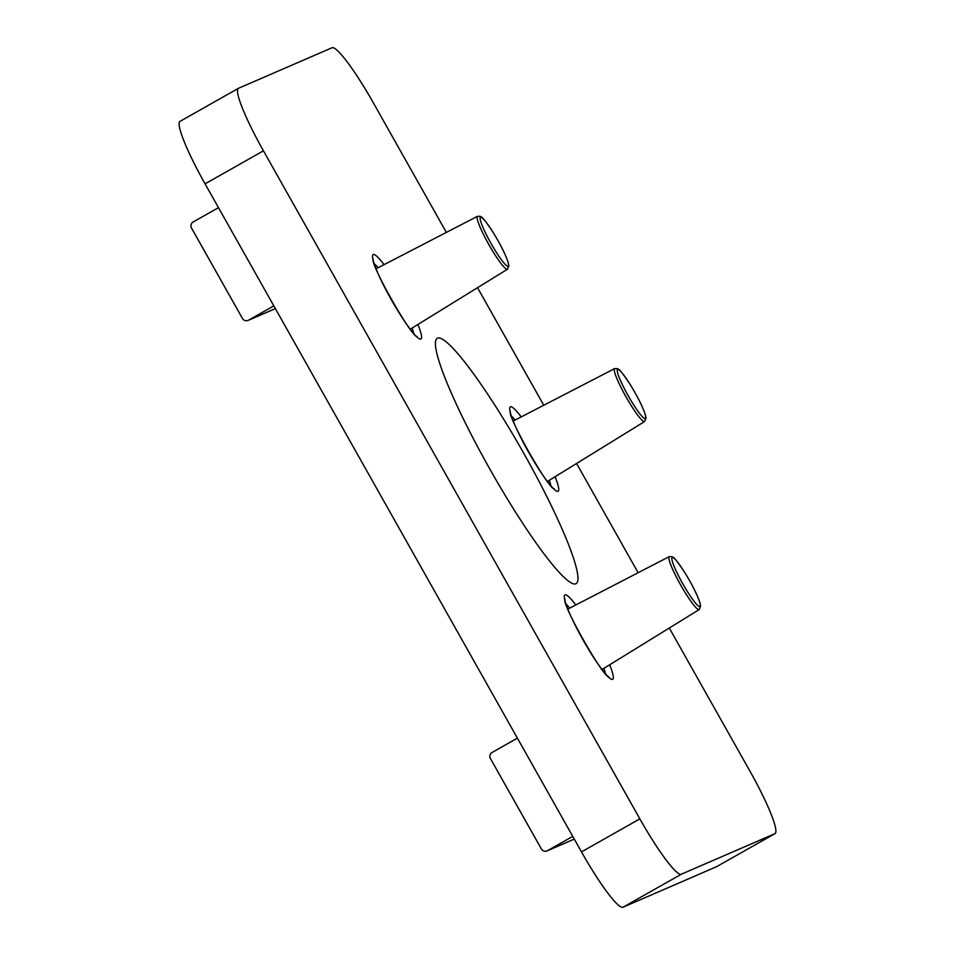 <?xml version="1.0" encoding="UTF-8"?>
<svg xmlns="http://www.w3.org/2000/svg" width="955" height="955" viewBox="0 0 955 955"><rect width="100%" height="100%" fill="white"/><g stroke="black" fill="none" stroke-linecap="round" stroke-linejoin="round"><path stroke-width="1.43" d="M669.288 628.02L749.938 771.151A67.662 8.953 -119.5 0 1 775.006 833.62A67.662 8.953 -119.5 0 1 774.899 833.679L681.321 874.219A67.662 8.953 -119.5 0 1 639.85 818.853L263.437 150.818A67.662 8.953 -119.5 0 1 238.368 88.349A67.662 8.953 -119.5 0 1 238.475 88.29L332.054 47.75A67.662 8.953 -119.5 0 1 373.512 103.116L446.367 232.411M775.006 833.62L716.632 866.651A67.662 8.953 -119.5 0 1 716.525 866.71L622.947 907.25A67.662 8.953 -119.5 0 1 581.488 851.884L205.062 183.849A67.662 8.953 -119.5 0 1 179.994 121.381L238.368 88.349M477.536 287.706L543.765 405.254M576.581 463.485L638.131 572.725M437.486 338.177A140.97 18.646 -119.5 0 1 523.4 452.67A140.97 18.646 -119.5 0 1 576.116 583.672A140.97 18.646 -119.5 0 1 575.877 583.78A140.97 18.646 -119.5 0 1 489.975 469.299A140.97 18.646 -119.5 0 1 437.259 338.297A140.97 18.646 -119.5 0 1 437.486 338.177M273.834 305.887L248.563 320.188A4.512 4.477 66.6 0 1 242.463 318.457L191.525 228.078A4.512 4.477 66.6 0 1 193.208 221.942L218.48 207.653M572.749 836.389L547.49 850.69A4.512 4.477 66.6 0 1 541.378 848.959L490.452 758.58A4.512 4.477 66.6 0 1 492.123 752.445L517.395 738.143M581.488 851.884L639.85 818.853M622.947 907.25L681.321 874.219M205.062 183.849L263.437 150.818M716.525 866.71L774.899 833.679M384.053 264.642A48.49 6.41 60.5 0 0 382.633 283.325A48.49 6.41 60.5 0 0 420.845 339.037A48.49 6.41 60.5 0 0 417.908 324.473M521.215 416.917A48.49 6.41 60.5 0 0 519.795 435.599A48.49 6.41 60.5 0 0 558.007 491.3A48.49 6.41 60.5 0 0 555.07 476.748M575.805 604.957A48.49 6.41 60.5 0 0 574.397 623.639A48.49 6.41 60.5 0 0 612.609 679.351A48.49 6.41 60.5 0 0 609.672 664.787M248.145 320.391L275.362 308.608L248.563 320.188M547.06 850.893L574.277 839.099L547.49 850.69M550.784 485.45A42.856 5.67 60.5 0 0 549.304 480.305M515.187 420.033A42.856 5.67 60.5 0 0 511.546 416.117M644.613 421.525L646.022 418.051L645.377 414.888C642.763 406.89 637.701 396.779 630.216 384.531C616.966 364.643 618.601 370.325 617.443 368.618L614.65 368.582A30.417 4.023 60.5 0 0 625.979 396.791A30.417 4.023 60.5 0 0 644.553 421.561A30.417 4.023 60.5 0 0 644.613 421.525L547.49 481.427M645.317 418.541A28.161 3.725 60.5 0 0 627.554 380.448A28.161 3.725 60.5 0 0 621.598 383.027A28.161 3.725 60.5 0 0 645.317 418.541M605.375 673.49A42.856 5.67 60.5 0 0 603.906 668.345M569.789 608.072A42.856 5.67 60.5 0 0 566.148 604.157M699.215 609.565L700.624 606.103L699.967 602.927C697.353 594.941 692.303 584.818 684.819 572.57C671.556 552.682 673.203 558.365 672.034 556.67L669.252 556.622A30.417 4.023 60.5 0 0 680.569 584.83A30.417 4.023 60.5 0 0 699.144 609.6A30.417 4.023 60.5 0 0 699.215 609.565L602.092 669.467M699.908 606.58A28.161 3.725 60.5 0 0 682.157 568.488A28.161 3.725 60.5 0 0 676.2 571.066A28.161 3.725 60.5 0 0 699.908 606.58M413.622 333.176A42.856 5.67 60.5 0 0 412.142 328.031M378.037 267.758A42.856 5.67 60.5 0 0 374.384 263.843M507.451 269.25L508.872 265.788L508.215 262.613C505.601 254.627 500.551 244.504 493.055 232.256C479.804 212.368 481.439 218.05 480.281 216.355L477.488 216.308A30.417 4.023 60.5 0 0 488.817 244.516A30.417 4.023 60.5 0 0 507.392 269.286A30.417 4.023 60.5 0 0 507.451 269.25L410.34 329.153M508.156 266.266A28.161 3.725 60.5 0 0 490.393 228.173A28.161 3.725 60.5 0 0 484.448 230.752A28.161 3.725 60.5 0 0 508.156 266.266M553.399 488.542L554.246 488.805C549.34 490.715 506.305 414.685 510.448 411.426L510.233 412.285M614.65 368.582L513.301 421M607.989 676.594L608.836 676.844C603.942 678.766 560.895 602.724 565.05 599.465L564.835 600.325M669.252 556.622L567.903 609.051M416.237 336.279L417.084 336.53C412.178 338.452 369.143 262.41 373.298 259.151L373.071 260.011M477.488 216.308L376.139 268.737"/></g></svg>
